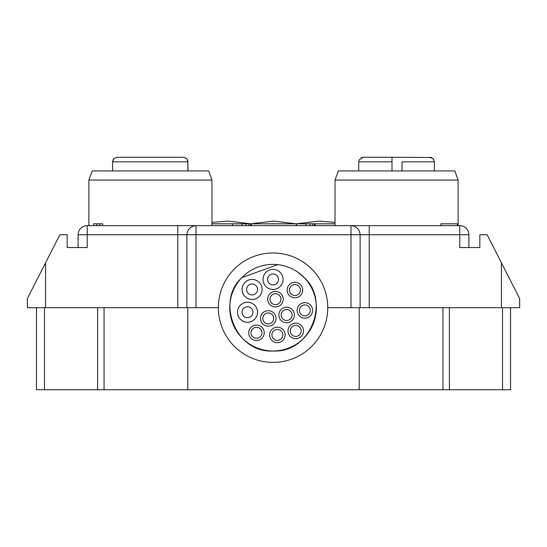 <?xml version="1.0" encoding="UTF-8"?>
<svg xmlns="http://www.w3.org/2000/svg" width="547" height="547" viewBox="0 0 547 547"><rect width="100%" height="100%" fill="white"/><g stroke="black" fill="none" stroke-linecap="round" stroke-linejoin="round"><path stroke-width="0.82" d="M359.194 307.688L510.536 307.688L510.536 389.737L359.194 389.737L359.194 307.688L327.742 307.688A54.7 54.7 0 0 0 273.042 252.987A54.7 54.7 0 0 0 218.342 307.688A54.7 54.7 0 0 0 273.042 362.387A54.7 54.7 0 0 0 327.742 307.688M218.342 307.688L187.806 307.688L187.806 389.737L359.194 389.737M187.806 389.737L36.464 389.737L36.464 307.688L27.35 307.688L27.35 298.573L59.869 234.752L67.158 234.752L67.158 247.517L87.219 247.517L87.219 225.637L196.011 225.637L196.011 307.688M36.464 307.688L187.806 307.688M350.989 307.688L350.989 225.637L363.755 225.637M183.245 225.637L459.781 225.637A9.114 9.114 0 0 1 468.902 234.752L468.902 247.517M335.037 223.812L232.639 223.812L232.639 225.637M369.225 307.688L369.225 234.752L459.781 234.752L459.781 247.517L479.842 247.517L479.842 234.752L487.131 234.752L519.65 298.573L519.65 307.688L510.536 307.688M78.098 247.517L78.098 234.752A9.114 9.114 0 0 1 87.219 225.637A9.114 9.114 0 0 0 78.098 234.752L177.775 234.752L177.775 225.637M45.586 307.688L45.586 262.786L27.35 298.573M519.65 298.573L501.414 262.786L501.414 307.688M390.196 157.262L431.309 157.502L429.853 157.262L433.292 158.835L434.407 161.823L402.045 161.823L402.045 170.938L402.045 161.823M392.014 157.262L392.014 161.823L358.743 161.823L359.235 159.751L363.297 157.262L361.143 157.803L363.297 157.262L392.014 157.262L392.014 170.938M187.86 170.938L187.86 161.823L112.593 161.823L113.899 158.623L117.147 157.262L159.998 157.262M173.214 157.262L183.389 157.262L186.274 158.268L187.881 160.845L187.983 170.938M112.593 170.938L112.593 161.823L113.12 159.69L113.899 158.623L112.593 161.823L113.899 158.623L117.147 157.262L183.245 157.262L185.748 157.987L186.883 159.013L187.86 161.823M88.888 180.052L92.169 170.938L208.68 170.938L211.962 180.052L88.888 180.052L88.888 225.637M335.037 180.052L338.32 170.938L454.831 170.938L458.112 180.052L335.037 180.052L335.037 225.637M350.989 225.637C356.487 226.219 359.529 229.255 360.111 234.752L360.111 307.688M186.889 307.688L186.889 234.752C187.471 229.255 190.513 226.219 196.011 225.637M296.453 223.812L296.453 225.637M99.657 225.637L99.657 223.812L93.578 223.812L93.578 225.637M99.657 223.812L102.699 223.812L102.699 225.637M440.957 223.812L441.313 223.812L440.957 223.812L440.957 225.637L440.957 223.812L457.319 223.812L457.319 225.637M232.639 223.812L211.962 223.812M241.685 277.828C215.983 300.672 234.971 353.136 272.987 350.989C311.072 353.218 330.135 300.713 304.405 277.828L297.787 272.146M277.657 264.632L241.856 277.644M304.864 302.676A7.747 7.747 0 0 0 298.156 314.299A7.747 7.747 0 0 0 311.578 314.299A7.747 7.747 0 0 0 304.864 302.676M295.749 323.188A7.747 7.747 0 0 0 289.042 334.812A7.747 7.747 0 0 0 302.464 334.812A7.747 7.747 0 0 0 295.749 323.188M294.922 282.314A7.747 7.747 0 0 0 288.214 293.937A7.747 7.747 0 0 0 301.636 293.937A7.747 7.747 0 0 0 294.922 282.314M286.635 307.229A7.747 7.747 0 0 0 279.92 318.853A7.747 7.747 0 0 0 293.342 318.853A7.747 7.747 0 0 0 286.635 307.229M277.384 327.195A7.747 7.747 0 0 0 270.676 338.819A7.747 7.747 0 0 0 284.098 338.819A7.747 7.747 0 0 0 277.384 327.195M275.449 291.428A7.747 7.747 0 0 0 268.741 303.052A7.747 7.747 0 0 0 282.163 303.052A7.747 7.747 0 0 0 275.449 291.428M273.042 269.397A10.031 10.031 0 0 0 264.358 284.44A10.031 10.031 0 0 0 281.732 284.44A10.031 10.031 0 0 0 273.042 269.397M268.269 310.675A7.747 7.747 0 0 0 261.562 322.299A7.747 7.747 0 0 0 274.984 322.299A7.747 7.747 0 0 0 268.269 310.675M256.481 325.034A7.747 7.747 0 0 0 249.774 336.658A7.747 7.747 0 0 0 263.196 336.658A7.747 7.747 0 0 0 256.481 325.034M252.078 279.428A10.031 10.031 0 0 0 243.388 294.471A10.031 10.031 0 0 0 260.762 294.471A10.031 10.031 0 0 0 252.078 279.428M247.517 302.217A10.031 10.031 0 0 0 238.834 317.26A10.031 10.031 0 0 0 256.201 317.26A10.031 10.031 0 0 0 247.517 302.217M273.042 350.989A43.302 43.302 0 0 0 316.351 307.688A43.302 43.302 0 0 0 273.042 264.386A43.302 43.302 0 0 0 229.74 307.688A43.302 43.302 0 0 0 273.042 350.989M304.864 304.952A5.47 5.47 0 0 0 300.132 313.157A5.47 5.47 0 0 0 309.602 313.157A5.47 5.47 0 0 0 304.864 304.952M295.749 325.465A5.47 5.47 0 0 0 291.011 333.67A5.47 5.47 0 0 0 300.488 333.67A5.47 5.47 0 0 0 295.749 325.465M294.922 284.59A5.47 5.47 0 0 0 290.19 292.795A5.47 5.47 0 0 0 299.66 292.795A5.47 5.47 0 0 0 294.922 284.59M286.635 309.513A5.47 5.47 0 0 0 281.896 317.718A5.47 5.47 0 0 0 291.373 317.718A5.47 5.47 0 0 0 286.635 309.513M277.384 329.472A5.47 5.47 0 0 0 272.652 337.677A5.47 5.47 0 0 0 282.122 337.677A5.47 5.47 0 0 0 277.384 329.472M275.449 293.712A5.47 5.47 0 0 0 270.71 301.917A5.47 5.47 0 0 0 280.187 301.917A5.47 5.47 0 0 0 275.449 293.712M273.042 273.958A5.47 5.47 0 0 0 268.31 282.163A5.47 5.47 0 0 0 277.78 282.163A5.47 5.47 0 0 0 273.042 273.958M268.269 312.952A5.47 5.47 0 0 0 263.531 321.157A5.47 5.47 0 0 0 273.008 321.157A5.47 5.47 0 0 0 268.269 312.952M256.481 327.311A5.47 5.47 0 0 0 251.743 335.516A5.47 5.47 0 0 0 261.22 335.516A5.47 5.47 0 0 0 256.481 327.311M252.078 283.982A5.47 5.47 0 0 0 247.34 292.187A5.47 5.47 0 0 0 256.81 292.187A5.47 5.47 0 0 0 252.078 283.982M247.517 306.778A5.47 5.47 0 0 0 242.779 314.983A5.47 5.47 0 0 0 252.256 314.983A5.47 5.47 0 0 0 247.517 306.778M369.225 225.637L369.225 234.752L177.775 234.752L177.775 307.688M442.94 389.737L442.94 307.688M104.06 307.688L104.06 389.737M459.781 225.637A9.114 9.114 0 0 1 468.902 234.752L459.781 234.752L459.781 225.637M449.388 307.688L449.388 389.737M502.522 389.737L502.522 307.688M97.612 389.737L97.612 307.688M44.478 307.688L44.478 389.737M305.889 223.812L305.889 225.637M314.409 223.812L314.409 225.637M312.59 223.812L312.59 225.637M309.882 223.812L309.882 225.637M242.075 223.812L242.075 225.637M250.588 223.812L250.588 225.637M248.776 223.812L248.776 225.637M246.061 223.812L246.061 225.637M96.778 223.812L96.778 225.637M296.289 225.637L296.289 223.812L319.086 221.077L335.037 222.41L319.086 221.077L296.289 223.812L273.5 221.077L250.711 223.812L227.914 221.077L211.962 222.41L227.914 221.077L211.962 222.41L227.914 221.077L250.711 223.812M434.407 161.823L434.407 170.938M433.648 159.3L431.761 157.68L433.648 159.3M363.297 157.262L359.235 159.751L358.743 161.823L358.743 170.938M211.962 180.052L211.962 225.637M458.112 180.052L458.112 225.637M315.14 225.637L315.14 223.812M251.326 225.637L251.326 223.812"/></g></svg>
